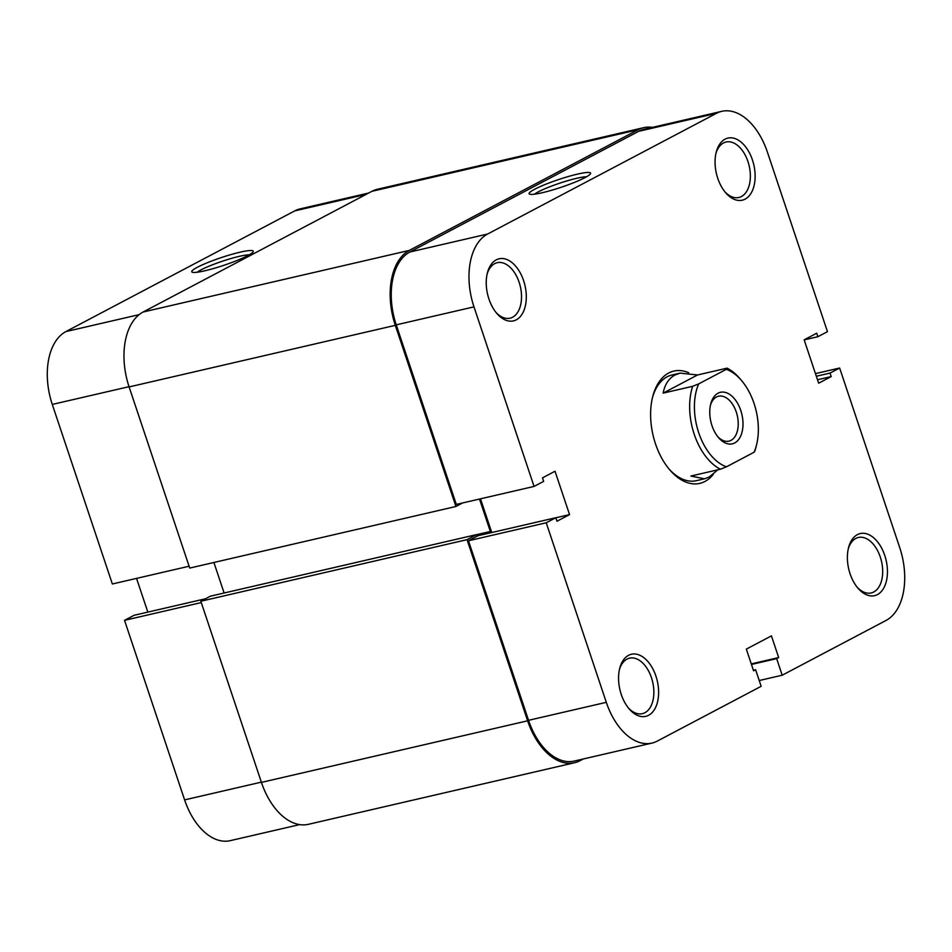 <?xml version="1.0" encoding="UTF-8"?>
<svg xmlns="http://www.w3.org/2000/svg" width="952" height="952" viewBox="0 0 952 952"><rect width="100%" height="100%" fill="white"/><g stroke="black" fill="none" stroke-linecap="round" stroke-linejoin="round"><path stroke-width="1.43" d="M516.305 319.812A31.868 19.195 -103 0 1 496.861 313.458A31.868 19.195 -103 0 1 487.436 272.748A31.868 19.195 -103 0 1 496.242 259.86A31.868 19.195 -103 0 1 523.624 280.685A31.868 19.195 -103 0 1 516.305 319.812M496.028 312.446A28.477 17.16 77 0 0 510.058 318.182A28.477 17.16 77 0 0 512.604 317.23A28.477 17.16 77 0 0 519.792 284.41A28.477 17.16 77 0 0 497.218 262.704A28.477 17.16 77 0 0 494.671 263.656A28.477 17.16 77 0 0 487.138 274.021M648.621 715.273A31.868 19.195 -103 0 1 629.177 708.919A31.868 19.195 -103 0 1 619.764 668.209A31.868 19.195 -103 0 1 628.558 655.321A31.868 19.195 -103 0 1 655.94 676.146A31.868 19.195 -103 0 1 648.621 715.273M628.344 707.919A28.477 17.16 77 0 0 642.374 713.655A28.477 17.16 77 0 0 644.921 712.703A28.477 17.16 77 0 0 652.12 679.871A28.477 17.16 77 0 0 629.546 658.165A28.477 17.16 77 0 0 626.999 659.117A28.477 17.16 77 0 0 619.454 669.482M877.447 594.583A31.868 19.195 -103 0 1 858.002 588.229A31.868 19.195 -103 0 1 848.589 547.519A31.868 19.195 -103 0 1 857.383 534.631A31.868 19.195 -103 0 1 884.765 555.456A31.868 19.195 -103 0 1 877.447 594.583M857.169 587.217A28.477 17.16 77 0 0 871.199 592.953A28.477 17.16 77 0 0 873.746 592.001A28.477 17.16 77 0 0 880.945 559.169A28.477 17.16 77 0 0 858.359 537.475A28.477 17.16 77 0 0 855.824 538.427A28.477 17.16 77 0 0 848.28 548.78M745.13 199.123A31.868 19.195 -103 0 1 725.686 192.768A31.868 19.195 -103 0 1 716.261 152.058A31.868 19.195 -103 0 1 725.067 139.159A31.868 19.195 -103 0 1 752.449 159.995A31.868 19.195 -103 0 1 745.13 199.123M724.853 191.757A28.477 17.16 77 0 0 738.883 197.492A28.477 17.16 77 0 0 741.429 196.54A28.477 17.16 77 0 0 748.617 163.708A28.477 17.16 77 0 0 726.043 142.015A28.477 17.16 77 0 0 723.496 142.967A28.477 17.16 77 0 0 715.963 153.32M585.052 177.596A32.428 4.07 161.5 0 1 553.088 189.829A32.428 4.07 161.5 0 1 529.502 194.125A32.428 4.07 161.5 0 1 534.631 189.269A32.428 4.07 161.5 0 1 570.331 175.953A32.428 4.07 161.5 0 1 590.514 173.716A32.428 4.07 161.5 0 1 585.052 177.596M586.539 176.786A29.036 3.641 -18.5 0 0 564.131 181.761A29.036 3.641 -18.5 0 0 538.332 191.84A29.036 3.641 -18.5 0 0 534.524 194.196M713.346 474.251A57.62 34.724 -103 0 1 704.992 481.438A57.62 34.724 -103 0 1 669.815 469.943A57.62 34.724 -103 0 1 652.786 396.318A57.62 34.724 -103 0 1 668.709 373.005A57.62 34.724 -103 0 1 688.677 372.72M756.435 445.334L755.805 447.761A54.24 32.677 -103 0 1 754.829 451.07L754.055 452.248A50.849 30.642 77 0 0 756.435 445.334A50.849 30.642 77 0 0 741.406 380.383L739.775 378.479A54.24 32.677 -103 0 0 727.09 368.15L697.566 374.969L680.037 373.125L671.981 374.993A54.24 32.677 77 0 0 667.138 376.802A54.24 32.677 77 0 0 652.477 397.567M668.994 468.955A54.24 32.677 77 0 0 696.436 480.665L704.48 478.808L690.89 476.048L720.402 469.217A54.24 32.677 -103 0 1 692.663 386.298L663.139 393.128C664.805 384.441 668.78 378.384 675.039 374.969L680.037 373.125M534.06 486.424L473.977 306.865L396.234 324.858L456.305 504.405L534.06 486.424L543.652 481.367L542.485 477.856L555.028 471.24L569.546 514.604L556.991 521.232L555.813 517.721L546.222 522.779L606.305 702.338A59.322 35.748 77 0 0 651.965 743.096A59.322 35.748 77 0 0 657.273 741.108L761.16 686.309L755.614 669.732L753.579 670.803L746.332 649.109L771.429 635.876L778.677 657.558L776.653 658.629L782.199 675.218L886.098 620.418A59.322 35.748 77 0 0 899.711 547.567L839.64 368.019L815.459 373.612M651.965 743.096L574.211 761.076A59.322 35.748 -103 0 1 528.55 720.319L606.305 702.338M555.813 517.721L478.071 535.702L468.467 540.772L528.55 720.319M491.767 532.537L480.486 498.812M396.234 324.858A59.322 35.748 -103 0 1 409.848 252.018L487.602 234.025L716.428 113.336L638.673 131.316L409.848 252.018M638.673 131.316A59.322 35.748 -103 0 1 643.98 129.341L721.723 111.348A59.322 35.748 77 0 0 716.428 113.336M721.723 111.348A59.322 35.748 77 0 1 767.395 152.106L827.466 331.665L817.875 336.722L816.697 333.212L804.154 339.828L818.661 383.204L831.215 376.587L830.037 373.077L839.64 368.019M487.602 234.025A59.322 35.748 77 0 0 473.977 306.865M759.232 680.525L782.199 675.218M468.467 540.772L546.222 522.779M816.34 376.254L830.037 373.077M817.506 379.753L831.215 376.587M804.166 339.888L817.875 336.722M753.401 670.244L755.614 669.732M751.271 663.901L778.677 657.558M751.461 664.46L776.653 658.629M555.837 517.781L569.546 514.604M395.306 325.346L455.925 506.488L189.722 568.07L129.115 386.928L395.306 325.346A61.011 36.771 -103 0 1 409.312 250.412L638.137 129.722A61.011 36.771 -103 0 1 643.6 127.687A61.011 36.771 -103 0 1 652.358 127.389M129.115 386.928A61.011 36.771 -103 0 1 143.121 312.006L371.946 191.304A61.011 36.771 -103 0 1 377.408 189.269L643.6 127.687M574.591 762.731A61.011 36.771 -103 0 1 527.622 720.807L467.015 539.665L200.824 601.247L261.431 782.389A61.011 36.771 -103 0 0 308.4 824.313L574.591 762.731A61.011 36.771 -103 0 0 580.054 760.696L583.302 758.982M467.015 539.665L476.607 534.596L477.142 536.19M200.824 601.247L210.416 596.178L476.607 534.596M485.675 533.941L490.339 531.49L476.631 534.655M479.487 499.05L490.339 531.49M213.903 562.477L224.125 593.013M455.925 506.488L462.648 502.942M711.989 425.663A26.442 15.934 -103 0 1 710.751 403.898A26.442 15.934 -103 0 1 724.924 392.319A26.442 15.934 -103 0 1 740.775 410.479A26.442 15.934 -103 0 1 738.336 439.907A26.442 15.934 -103 0 1 718.57 437.67A26.442 15.934 -103 0 1 711.989 425.663M717.737 436.659A23.05 13.887 77 0 0 728.934 441.145A23.05 13.887 77 0 0 736.289 412.061A23.05 13.887 77 0 0 718.546 396.222A23.05 13.887 77 0 0 710.454 405.171M717.844 469.812L709.192 477.023L704.48 478.808M741.406 380.383A50.849 30.642 77 0 0 726.317 369.328L698.697 383.894A50.849 30.642 77 0 0 698.697 432.672A50.849 30.642 77 0 0 726.447 466.813L720.402 469.217M754.055 452.248L726.447 466.813M727.09 368.15L726.317 369.328M698.697 383.894L692.663 386.298M697.566 374.969L663.139 393.128M197.278 267.31A32.428 4.07 161.5 0 1 232.978 254.005A32.428 4.07 161.5 0 1 253.161 251.756A32.428 4.07 161.5 0 1 247.698 255.648A32.428 4.07 161.5 0 1 215.735 267.881A32.428 4.07 161.5 0 1 192.149 272.177A32.428 4.07 161.5 0 1 197.278 267.31M249.186 254.838A29.036 3.641 -18.5 0 0 226.778 259.801A29.036 3.641 -18.5 0 0 200.979 269.892A29.036 3.641 -18.5 0 0 197.171 272.236M299.642 824.611L230.277 840.652A59.322 35.748 -103 0 1 184.605 799.894L124.534 620.335L201.277 602.58M205.537 598.76L134.125 615.278L124.534 620.335M136.541 578.388L147.834 612.112M189.103 566.226L112.36 583.981L52.289 404.433A59.322 35.748 -103 0 1 65.902 331.582L139.111 314.648M366.151 194.363L294.727 210.892L65.902 331.582M294.727 210.892A59.322 35.748 -103 0 1 300.035 208.905L368.698 193.018M371.946 191.304L638.137 129.722M143.121 312.006L409.312 250.412M261.431 782.389L527.622 720.807M184.605 799.894L261.348 782.139M129.032 386.679L52.289 404.433"/></g></svg>
